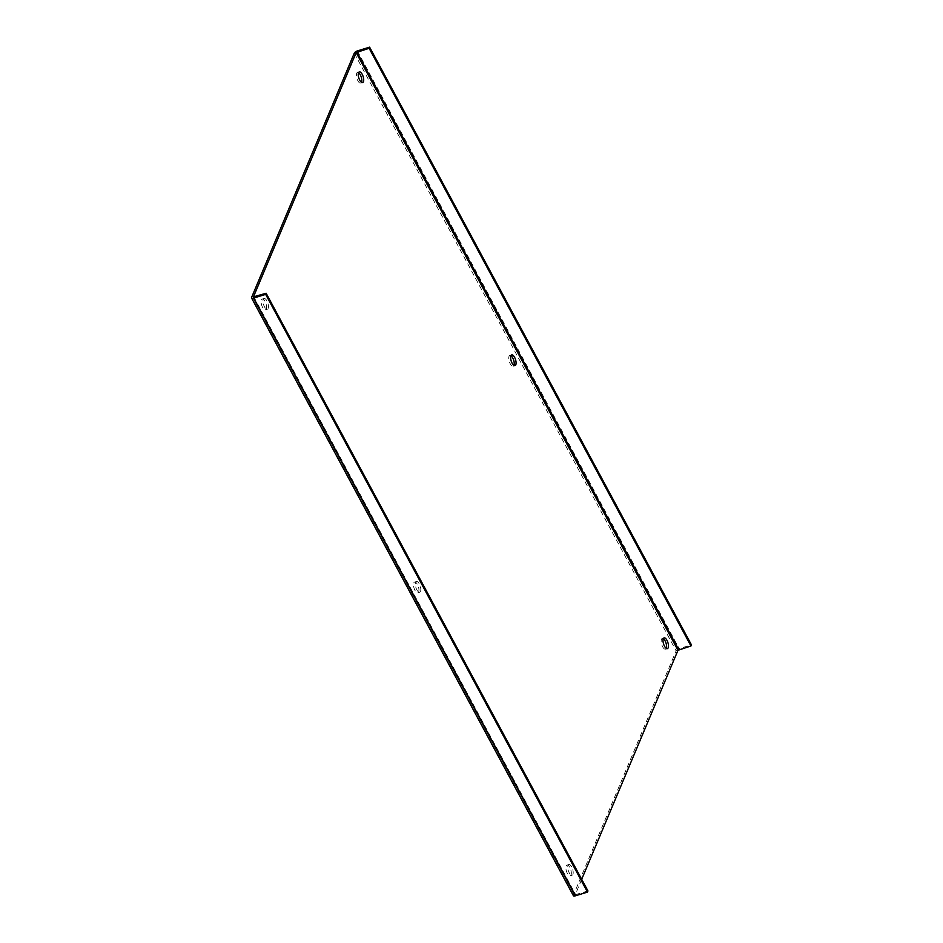 <?xml version="1.0" encoding="UTF-8"?>
<svg xmlns="http://www.w3.org/2000/svg" width="943" height="943" viewBox="0 0 943 943"><rect width="100%" height="100%" fill="white"/><g stroke="black" fill="none" stroke-linecap="round" stroke-linejoin="round"><path stroke-width="0.71" stroke-dasharray="4.71 3.54" d="M266.28 308.974A5.611 2.275 72.8 0 0 265.584 302.585A5.611 2.275 72.8 0 0 262.178 299.084A5.611 2.275 72.8 0 0 261.4 299.921A5.611 2.275 72.8 0 0 262.083 306.298A5.611 2.275 72.8 0 0 265.49 309.799A5.611 2.275 72.8 0 0 266.28 308.974M263.262 299.344A5.611 2.275 -107.2 0 1 264.04 298.518A5.611 2.275 -107.2 0 1 267.447 302.019A5.611 2.275 -107.2 0 1 268.13 308.396A5.611 2.275 -107.2 0 1 267.352 309.233A5.611 2.275 -107.2 0 1 263.946 305.721A5.611 2.275 -107.2 0 1 263.262 299.344M571.045 874.986A5.611 2.275 72.8 0 0 570.35 868.597A5.611 2.275 72.8 0 0 566.943 865.096A5.611 2.275 72.8 0 0 566.165 865.933A5.611 2.275 72.8 0 0 566.849 872.31A5.611 2.275 72.8 0 0 570.256 875.811A5.611 2.275 72.8 0 0 571.045 874.986M568.028 865.356A5.611 2.275 -107.2 0 1 568.806 864.519A5.611 2.275 -107.2 0 1 572.212 868.031A5.611 2.275 -107.2 0 1 572.896 874.409A5.611 2.275 -107.2 0 1 572.118 875.245A5.611 2.275 -107.2 0 1 568.712 871.733A5.611 2.275 -107.2 0 1 568.028 865.356M663.306 638.717A5.611 2.275 72.8 0 0 662.222 638.482A5.611 2.275 72.8 0 0 661.444 639.319A5.611 2.275 72.8 0 0 662.127 645.696A5.611 2.275 72.8 0 0 665.534 649.197A5.611 2.275 72.8 0 0 666.3 648.407M358.54 72.705A5.611 2.275 72.8 0 0 357.456 72.47A5.611 2.275 72.8 0 0 356.678 73.306A5.611 2.275 72.8 0 0 357.362 79.683A5.611 2.275 72.8 0 0 360.768 83.196A5.611 2.275 72.8 0 0 361.534 82.395M510.929 355.711A5.611 2.275 72.8 0 0 509.845 355.476A5.611 2.275 72.8 0 0 509.055 356.313A5.611 2.275 72.8 0 0 509.739 362.69A5.611 2.275 72.8 0 0 513.145 366.19A5.611 2.275 72.8 0 0 513.923 365.401M418.657 591.98A5.611 2.275 72.8 0 0 417.973 585.591A5.611 2.275 72.8 0 0 414.566 582.09A5.611 2.275 72.8 0 0 413.777 582.927A5.611 2.275 72.8 0 0 414.472 589.304A5.611 2.275 72.8 0 0 417.879 592.805A5.611 2.275 72.8 0 0 418.657 591.98M415.639 582.35A5.611 2.275 -107.2 0 1 416.429 581.513A5.611 2.275 -107.2 0 1 419.835 585.025A5.611 2.275 -107.2 0 1 420.519 591.402A5.611 2.275 -107.2 0 1 419.729 592.239A5.611 2.275 -107.2 0 1 416.323 588.727A5.611 2.275 -107.2 0 1 415.639 582.35M354.285 53.15L676.119 650.859L573.427 895.131A2.805 1.12 -28.3 0 0 573.403 895.709M676.119 650.859A2.805 1.12 151.7 0 1 679.184 648.631L691.431 644.859M581.69 879.312L575.277 894.695L587.961 890.958M573.427 895.131L251.592 297.422M357.362 50.922L679.184 648.631M253.891 297.021L575.725 894.73M575.289 894.565L253.561 297.057M264.04 298.518L262.178 299.084M568.806 864.519L566.943 865.096M664.084 637.916L662.222 638.482M359.318 71.904L357.456 72.47M511.695 354.91L509.845 355.476M416.429 581.513L414.566 582.09M267.352 309.233L265.49 309.799M572.118 875.245L570.256 875.811M667.396 648.631L665.534 649.197M362.631 82.619L360.768 83.196M515.008 365.625L513.145 366.19M419.729 592.239L417.879 592.805M575.277 894.695L253.443 296.986"/><path stroke-width="1.41" d="M666.3 648.407A5.611 2.275 72.8 0 0 666.312 648.371A5.611 2.275 72.8 0 0 666.041 643.15A5.611 2.275 72.8 0 0 663.306 638.717M663.294 638.741A5.611 2.275 -107.2 0 1 664.084 637.916A5.611 2.275 -107.2 0 1 667.491 641.417A5.611 2.275 -107.2 0 1 668.174 647.794A5.611 2.275 -107.2 0 1 667.396 648.631A5.611 2.275 -107.2 0 1 663.99 645.118A5.611 2.275 -107.2 0 1 663.294 638.741M361.534 82.395A5.611 2.275 72.8 0 0 361.546 82.359A5.611 2.275 72.8 0 0 361.275 77.137A5.611 2.275 72.8 0 0 358.54 72.705A5.611 2.275 -107.2 0 1 359.318 71.904A5.611 2.275 -107.2 0 1 362.725 75.405A5.611 2.275 -107.2 0 1 363.409 81.782A5.611 2.275 -107.2 0 1 362.631 82.619A5.611 2.275 -107.2 0 1 359.224 79.118A5.611 2.275 -107.2 0 1 358.529 72.729M513.923 365.401A5.611 2.275 72.8 0 0 513.935 365.365A5.611 2.275 72.8 0 0 513.664 360.143A5.611 2.275 72.8 0 0 510.929 355.711M510.917 355.735A5.611 2.275 -107.2 0 1 511.695 354.91A5.611 2.275 -107.2 0 1 515.102 358.411A5.611 2.275 -107.2 0 1 515.797 364.788A5.611 2.275 -107.2 0 1 515.008 365.625A5.611 2.275 -107.2 0 1 511.601 362.124A5.611 2.275 -107.2 0 1 510.917 355.735M251.569 298L573.403 895.709A2.805 1.12 -28.3 0 0 575.254 895.85L253.419 298.141A2.805 1.12 151.7 0 1 251.569 298A2.805 1.12 151.7 0 1 251.592 297.422L354.285 53.15A2.805 1.12 151.7 0 1 357.362 50.922L369.597 47.15L691.431 644.859L690.96 645.979L677.982 650.293L581.69 879.312M253.419 298.141L265.667 294.369L266.126 293.249L587.961 890.958L587.489 892.078L575.254 895.85M266.126 293.249L253.455 296.856L356.148 52.584L369.126 48.27L369.597 47.15M587.489 892.078L265.667 294.369M369.126 48.27L690.96 645.979M356.148 52.584L677.982 650.293M678.724 649.751L356.89 52.042"/></g></svg>
